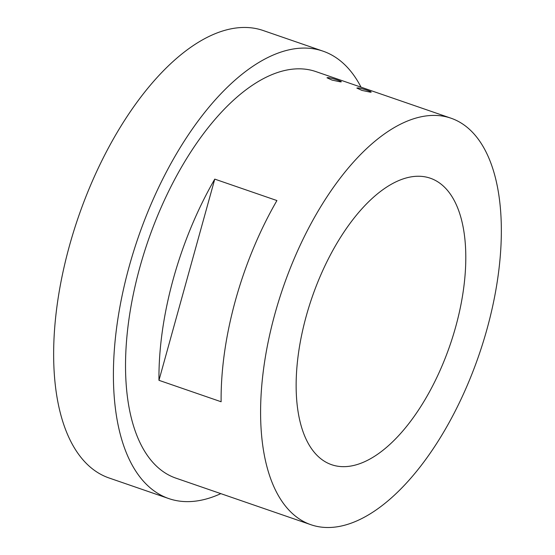 <?xml version="1.0" encoding="UTF-8"?>
<svg xmlns="http://www.w3.org/2000/svg" width="555" height="555" viewBox="0 0 555 555"><rect width="100%" height="100%" fill="white"/><g stroke="black" fill="none" stroke-linecap="round" stroke-linejoin="round"><path stroke-width="0.83" d="M306.256 316.052A151.501 72.983 -71 0 1 430.375 178.238A151.501 72.983 -71 0 1 455.683 326.867A151.501 72.983 -71 0 1 331.564 464.681A151.501 72.983 -71 0 1 306.256 316.052M357.864 87.919C362.131 88.259 375.076 92.72 370.053 92.123L361.936 90.403L356.858 88.078L357.864 87.919M371.038 92.012L370.053 92.123M327.977 77.61C332.244 77.95 345.196 82.411 340.173 81.814L332.056 80.093L326.978 77.776L327.977 77.61M341.159 81.71L340.173 81.814M274.947 313.783A214.986 103.57 109 0 0 310.862 524.697A214.986 103.57 109 0 0 486.992 329.136A214.986 103.57 109 0 0 451.076 118.229A214.986 103.57 109 0 0 274.947 313.783M235.5 300.179A214.986 103.57 109 0 0 221.126 401.758L158.966 380.321A214.986 103.57 -71 0 1 173.347 278.742A214.986 103.57 -71 0 1 214.764 179.119L276.924 200.556A214.986 103.57 109 0 0 235.5 300.179M451.076 118.229L316.01 71.637A214.986 103.57 109 0 0 139.881 267.198A214.986 103.57 109 0 0 175.796 478.105L310.862 524.697M361.034 87.17A236.631 113.997 109 0 0 323.065 51.178A236.631 113.997 109 0 0 129.204 266.421A236.631 113.997 109 0 0 168.741 498.563A236.631 113.997 109 0 0 220.828 493.638M323.065 51.178L263.299 30.56A236.631 113.997 109 0 0 69.444 245.809A236.631 113.997 109 0 0 108.974 477.952L168.741 498.563M214.764 179.119L158.966 380.321"/></g></svg>
